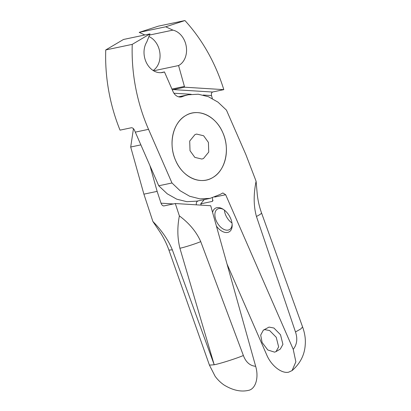 <?xml version="1.0" encoding="UTF-8"?>
<svg xmlns="http://www.w3.org/2000/svg" width="411" height="411" viewBox="0 0 411 411"><rect width="100%" height="100%" fill="white"/><g stroke="black" fill="none" stroke-linecap="round" stroke-linejoin="round"><path stroke-width="0.62" d="M203.476 158.523L208.737 152.08L208.418 142.406L203.615 135.753L196.586 134.073L194.963 134.603L189.702 141.045L190.021 150.719L194.819 157.372L201.847 159.052L203.476 158.523M210.643 178.646A34.247 26.838 78.1 0 0 223.897 135.409A34.247 26.838 78.1 0 0 187.796 114.479A34.247 26.838 78.1 0 0 174.541 157.716A34.247 26.838 78.1 0 0 210.643 178.646M173.925 93.225L191.177 94.299M203.173 95.044L211.495 95.563A155.671 122 -101.9 0 1 212.004 97.335L212.348 98.558M198.57 200.789L197.897 201.005C196.545 201.652 196.052 202.9 196.407 204.755L196.432 204.842M172.332 249.837L168.916 250.078C166.522 243.348 163.316 236.993 159.298 231.023L152.882 221.478C161.734 230.432 168.217 239.885 172.332 249.837L214.203 364.773L179.905 248.244C177.362 237.959 177.187 227.18 179.376 215.898C189.337 223.317 196.458 231.896 200.738 241.627L243.374 355.51C245.876 362.173 249.975 365.775 255.668 366.319L210.709 205.731L175.307 203.527L163.953 205.921C162.746 205.962 161.77 205.048 161.025 203.178L173.339 203.943M161.025 203.178L157.141 191.372L149.938 165.638M163.953 205.921L163.624 205.942M179.376 215.898L175.307 203.527M255.668 366.319C259.048 377.596 255.637 389.135 248.378 390.393L248.074 390.45C240.635 392.048 232.636 390.234 224.077 385.02C220.594 382.615 217.599 379.682 215.092 376.229L209.425 365.112L214.203 364.773C220.049 363.678 236.089 358.587 243.374 355.51M157.141 191.372L143.896 194.162L130.698 147.02L133.452 128.694M152.882 221.478L143.896 194.162M140.865 144.877L130.698 147.02M153.154 70.497A18.68 14.642 78.1 0 0 159.884 52.885A18.68 14.642 78.1 0 0 148.936 36.538M144.842 34.976L139.195 32.377L158.441 26.129L184.935 20.55L165.69 26.797L139.195 32.377M172.415 90.163L173.247 89.593L184.601 87.199A9.34 7.321 78.1 0 0 184.416 86.438L178.569 65.555L153.647 70.8M178.569 65.555A18.68 14.642 78.1 0 0 186.265 46.489A18.68 14.642 78.1 0 0 172.913 30.126L149.527 35.048M172.913 30.126L165.69 26.797M211.495 95.563L211.393 93.23L212.451 92.028L223.805 89.639A155.671 122 78.1 0 0 184.935 20.55M184.601 87.199L223.805 89.639M212.759 177.547C200.296 185.371 182.592 177.208 175.641 160.495C168.13 144.133 172.851 122.648 185.68 115.578C198.159 107.718 215.867 115.969 222.803 132.645C230.319 148.941 225.552 170.534 212.759 177.547M256.094 181.225C253.443 194.346 253.561 206.091 256.438 216.453A15.567 1.937 159 0 0 261.509 212.867C259.269 206.63 257.831 200.234 257.199 193.684L256.094 181.225L245.835 154.485L226.456 110.138L217.989 102.139L208.444 96.739L198.338 94.227L188.315 94.771L184.852 95.701A52.927 41.48 78.1 0 0 182.427 96.606A9.34 7.321 -101.9 0 1 181.39 96.924A9.34 7.321 -101.9 0 1 173.036 91.581L164.451 71.935A18.68 14.642 -101.9 0 1 162.694 72.454A18.68 14.642 -101.9 0 1 146.645 63.155A18.68 14.642 -101.9 0 1 146.804 41.922L149.984 33.897L132.239 44.367A155.671 122 -101.9 0 0 148.541 129.342L171.983 182.987L180.09 190.714L189.671 196.258L199.987 198.883L210.124 198.354L220.142 194.444L222.875 192.949L225.665 194.732L214.67 197.049M256.438 216.453L295.483 331.96C297.759 338.726 297.009 344.521 293.228 349.345L225.665 194.732M210.124 198.354L196.879 201.143L186.861 201.688L176.735 199.171L167.21 193.781L158.738 185.777L135.296 132.131A155.671 122 -101.9 0 1 134.525 130.349C133.688 128.586 132.64 127.718 131.392 127.749L120.033 130.143A155.671 122 78.1 0 1 105.745 49.942L123.49 39.471L149.984 33.897M158.738 185.777L171.983 182.987M164.451 71.935L160.881 72.69M132.239 44.367L105.745 49.942M293.228 349.345L295.863 361.834L292.067 370.594L288.64 372.176C281.566 373.83 271.188 365.615 266.734 354.924L227.062 264.134M204.257 199.592L200.717 203.851L201.282 205.146M200.717 203.851L212.071 201.462L213.037 200.301M212.415 197.521L212.703 201.077L212.071 201.462M216.402 226.071A13.676 8.21 -120.5 0 0 222.243 231.367A13.676 8.21 -120.5 0 0 232.164 224.699A13.676 8.21 -120.5 0 0 222.983 209.142A13.676 8.21 -120.5 0 0 222.284 208.742A13.676 8.21 -120.5 0 0 212.585 212.436M276.002 351.611L280.292 349.083L282.927 344.361L280.513 334.749L273.916 328.019L269.035 327.089L263.343 330.161L264.751 329.622L269.631 330.552L276.228 337.282L278.637 346.894L276.002 351.611L274.594 352.155L267.802 349.982L262.105 342.481L260.682 335.114L263.343 330.161M223.569 209.523A11.893 7.141 -120.5 0 0 223.507 209.492A11.893 7.141 -120.5 0 0 217.45 209.091A11.893 7.141 -120.5 0 0 215.508 218.801A11.893 7.141 -120.5 0 0 223.476 229.168A11.893 7.141 -120.5 0 0 229.533 229.569A11.893 7.141 -120.5 0 0 232.112 224M224.406 210.139A11.893 7.141 -120.5 0 0 231.979 222.973M179.905 248.244C184.077 247.463 195.533 243.826 200.738 241.627M184.416 86.438L171.937 89.069M212.451 92.028L173.247 89.593M182.427 96.606L180.311 97.047M148.541 129.342L135.296 132.131M261.509 212.867L302.588 326.94L300.795 328.949L295.483 331.96M168.916 250.078L209.425 365.112M178.559 96.821L188.315 94.771M292.072 370.599C300.318 363.432 304.71 354.703 305.255 344.413C305.692 338.962 304.803 333.136 302.588 326.94"/></g></svg>
